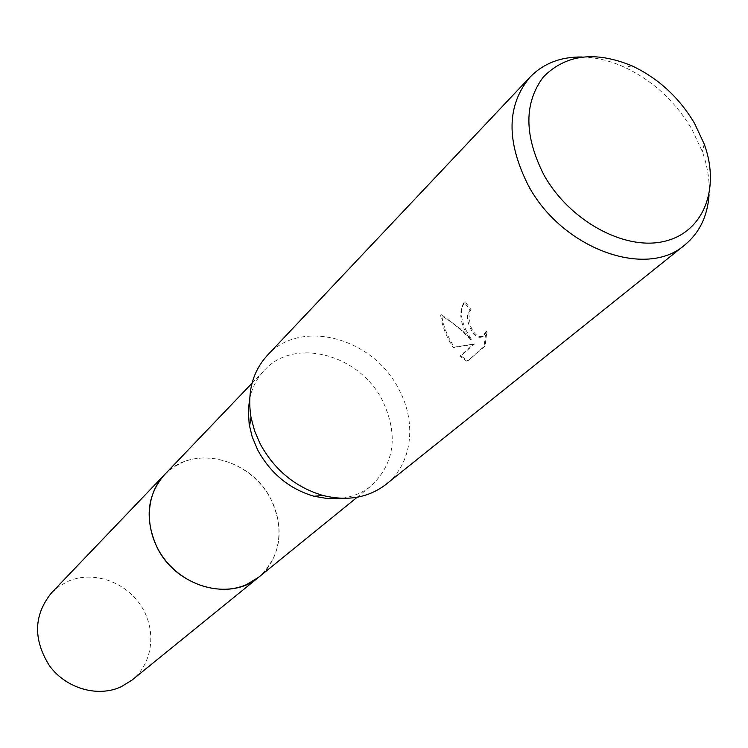 <?xml version="1.0" encoding="UTF-8"?>
<svg xmlns="http://www.w3.org/2000/svg" width="748" height="748" viewBox="0 0 748 748"><rect width="100%" height="100%" fill="white"/><g stroke="black" fill="none" stroke-linecap="round" stroke-linejoin="round"><path stroke-width="0.56" stroke-dasharray="3.74 2.81" d="M249.692 398.74C252.113 387.539 257.041 378.03 264.455 370.204C294.431 336.768 359.582 354.402 382.424 400.404C398.553 434.71 394.794 463.218 371.139 485.92C362.743 492.68 352.869 496.812 341.499 498.318M164.513 474.7C192.292 443.742 251.244 458.234 271.047 499.486C284.96 530.248 280.902 556.11 258.892 577.063M267.251 355.459C300.444 317.984 373.112 337.722 398.675 388.988C417.132 422.517 412.242 463.91 386.062 484.33M465.705 329.559L471.315 339.283L463.685 331.355L441.675 314.74C442.657 323.482 445.864 332.682 451.306 342.322L454.195 347.166L474.522 343.958L460.815 355.824L467.865 360.845L485.041 346.156L486.901 331.383L483.171 336.32C478.178 337.759 473.877 334.16 470.277 325.502L468.837 313.805L471.109 309.672L465.219 301.799C460.011 308.092 460.179 317.348 465.705 329.559M582.075 56.988C596.034 57.344 610.172 60.747 624.468 67.198C652.742 80.56 675.192 101.195 691.825 129.105L702.335 151.648C707.608 166.421 709.852 180.782 709.076 194.732M466.836 361.256L459.814 356.216L473.512 344.351L453.213 347.549C446.276 336.675 442.087 325.866 440.647 315.132C452.381 322.248 462.273 330.429 470.324 339.667C460.188 324.875 458.141 312.374 464.19 302.183L470.109 310.055L467.837 314.179C465.602 323.903 475.588 340.92 482.161 336.712L485.891 331.775L484.003 346.567L467.865 360.845M470.109 310.055L471.109 309.672M470.324 339.667L471.315 339.283M440.647 315.132L441.675 314.74M453.213 347.549L454.195 347.166M473.512 344.351L474.522 343.958M459.814 356.216L460.815 355.824M484.003 346.567L485.041 346.156M485.891 331.775L486.901 331.383M464.19 302.183L465.219 301.799M51.612 592.734L59.578 585.983L68.769 581C93.678 570.556 125.758 581.86 141.176 606.048C156.809 630.106 153.078 663.093 132.097 680.025M165.037 474.148L173.751 466.995L183.793 461.796C211.834 450.689 248.458 464.386 266.784 492.231C285.334 519.944 282.501 557.428 259.481 576.586M357.189 497.242L371.139 485.92M704.233 144.112L702.335 151.648M483.171 336.32L482.161 336.712M632.135 65.918L624.468 67.198M252.039 383.191L264.455 370.204"/><path stroke-width="1.12" d="M341.499 498.318L327.904 498.645L313.992 496.251C289.429 488.968 270.692 473.606 257.77 450.146L252.141 436.692L249.187 424.312L248.308 410.287L249.692 398.74M259.481 576.586L258.892 577.073C230.309 602.224 175.621 586.731 156.912 547.04C144.495 519.14 147.019 495.026 164.513 474.7L165.037 474.148M709.076 194.732C707.627 215.966 699.548 232.684 684.859 244.905L386.062 484.33C368.549 497.775 347.511 501.487 322.977 495.475C295.591 487.341 274.675 470.183 260.239 443.994L254.591 430.895L251.029 417.431C247.027 392.494 252.431 371.831 267.251 355.459L530.098 77.053C543.469 63.402 560.794 56.708 582.075 56.988M684.859 244.905C646.225 279.341 561.711 248.673 528.256 185.345C506.041 141.157 506.658 105.066 530.098 77.053M694.49 123.252L704.233 144.112C720.567 188.73 703.522 232.778 663.71 241.492C624.159 250.692 569.228 220.623 543.833 174.78C524.077 135.612 523.909 103.018 543.347 77.007C565.684 54.38 595.286 50.686 632.135 65.918C658.296 78.297 679.081 97.418 694.49 123.252M164.504 474.7C144.691 495.129 144.13 531.978 164.018 558.513C183.718 585.179 220.183 596.418 246.588 584.571L258.892 577.073L132.097 680.025L121.139 686.804C97.726 697.632 66.133 688.571 49.49 665.804C32.921 639.278 33.632 614.921 51.612 592.734L252.039 383.191M258.892 577.063L357.189 497.242M313.992 496.251L322.977 495.475M249.533 426.332L251.029 417.431"/></g></svg>
